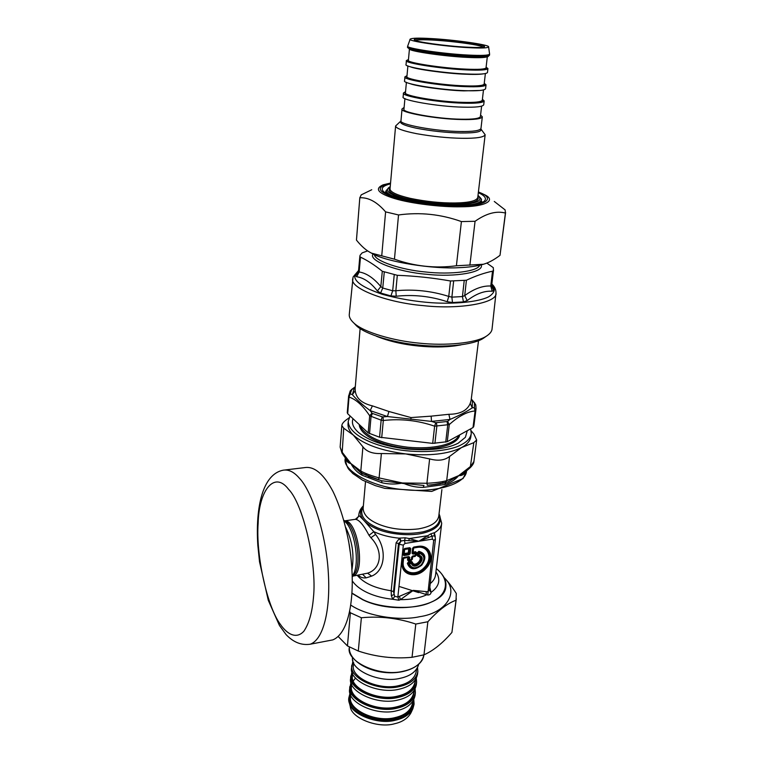 <?xml version="1.0" encoding="UTF-8"?>
<svg xmlns="http://www.w3.org/2000/svg" width="763" height="763" viewBox="0 0 763 763"><rect width="100%" height="100%" fill="white"/><g stroke="black" fill="none" stroke-linecap="round" stroke-linejoin="round"><path stroke-width="1.14" d="M349.32 314.013L349.263 314.585C349.044 317.198 350.618 320.059 353.984 323.15C363.751 332.286 393.679 340.88 419.354 343.159C445.182 345.944 475.797 343.245 486.432 336.14C490.123 333.727 492.011 331.218 492.097 328.595L495.988 293.059C497.877 302.816 459.793 309.816 423.293 305.629C387.041 302.692 349.845 288.385 352.706 279.01L352.754 278.533M358.505 271.285L360.022 255.357L362.167 252.877L367.642 250.884M358.515 271.246L356.702 272.696L355.491 275.805L358.467 271.704L359.84 256.425L360.479 257.141C367.594 260.488 374.862 265.2 382.301 271.266L397.313 275.309C415.139 275.987 432.859 277.875 450.485 280.984L466.403 280.24C475.559 275.929 484.257 272.916 492.516 271.189L493.403 270.627L493.308 267.66L486.813 263.082M358.486 271.475L359.163 271.971L360.479 257.141M355.491 275.805L356.626 276.731C363.827 277.78 370.742 282.52 377.37 290.961L380.823 286.583L382.749 288.032L384.256 272.21M377.37 290.961L380.603 293.021L382.749 288.032L392.678 290.789L395.854 290.751L397.313 275.309M380.603 293.021L390.914 295.92L396.207 296.235C413.556 294.384 430.551 296.206 447.185 301.709L448.758 296.425L451.887 297.141L453.623 281.242M447.185 301.709L452.478 302.529L451.887 297.141L462.435 296.569L464.734 295.567L466.403 280.24M452.478 302.529L463.446 301.91L467.204 300.593C476.026 293.793 484.352 290.674 492.202 291.237L490.771 286.03L491.62 285.867L493.403 270.627M492.202 291.237L493.699 290.589L493.594 287.327L491.82 285.066M356.626 276.731L359.163 271.971C366.44 273.135 373.66 278.009 380.823 286.583L382.301 271.266M396.207 296.235L395.854 290.751C413.842 289.034 431.476 290.922 448.758 296.425L450.485 280.984M467.204 300.593L464.734 295.567C474.119 288.748 482.798 285.572 490.771 286.03L492.516 271.189M485.058 337.103L483.332 338.314C473.079 345.153 443.789 347.756 419.106 345.095C394.576 342.911 365.954 334.68 356.55 325.877L353.965 323.13L356.55 325.877M369.53 433.642L371.037 416.665L372.42 413.441L371.962 413.098L369.693 415.797L381.147 420.165L379.564 437.218L368.176 432.907L347.68 413.708L347.318 412.125M348.634 395.73L349.025 397.075C355.987 399.307 362.883 405.544 369.693 415.797L368.176 432.907M475.959 409.445L473.976 425.22L473.012 427.566L447.271 441.691L432.697 443.379L379.564 437.218M478.506 340.708L471.124 400.346L470.237 403.322L472.24 407.843L474.214 407.556L475.101 410.961L476.036 408.834L475.816 405.163L474.3 402.816L475.721 404.781M470.237 403.322C467.347 410.513 460.223 414.175 448.882 414.299L431.143 416.15L431.496 421.405L435.73 422.721L434.624 426.183L449.273 424.59C458.639 416.112 467.252 411.562 475.101 410.961L473.012 427.566M372.42 413.441L382.273 416.836L381.147 420.165L383.312 420.508C400.794 418.534 417.895 420.423 434.624 426.183L432.697 443.379M355.272 387.108L351.705 389.683L349.025 397.075L347.68 413.708M352.001 389.378L350.246 390.885M474.214 407.556L475.759 410.351L473.689 426.784M435.73 422.721L447.614 421.453L449.273 424.59L447.271 441.691M382.273 416.836L383.016 416.894L383.312 420.508L381.7 437.714M431.143 416.15L410.999 417.571L388.92 411.495L387.413 416.541L370.189 410.628L371.962 413.088M388.92 411.495L372.401 405.868C361.767 403.322 356.044 398.257 355.234 390.675L352.363 394.652L354.452 387.518L355.3 386.822M350.646 393.956L352.363 394.652C356.207 399.287 362.148 404.619 370.189 410.628L372.401 405.868M474.3 402.816L472.402 400.47L472.24 407.843C466.994 411.495 459.584 415.358 449.998 419.44L431.496 421.405L387.413 416.541L383.016 416.894M471.286 399.001L472.402 400.47L471.238 399.402M447.614 421.453L449.998 419.44L448.882 414.299M462.111 138.303C476.293 138.484 483.971 137.292 485.154 134.746L480.833 128.918C482.416 131.77 475.616 133.134 460.461 132.981C446.04 132.667 431.295 131.064 416.207 128.184C403.846 125.494 398.772 123.081 400.985 120.935L395.606 125.971C395.921 128.356 402.912 130.931 416.608 133.678C432.669 136.51 447.833 138.055 462.111 138.303M404.113 107.44L402.034 108.966C399.144 112.409 436.999 119.219 461.644 119.533C474.386 119.801 481.272 118.904 482.321 116.834L480.576 115.079M415.263 40.391C419.908 39.323 431.324 39.647 449.521 41.383C469.092 43.491 480.366 45.418 483.351 47.144M466.594 47.163C476.389 47.697 482.321 47.583 484.391 46.82C486.393 45.379 470.79 42.48 449.13 40.286C429.874 38.369 412.306 38.026 414.414 39.962C414.643 41.727 446.736 46.228 466.594 47.163M431.19 38.57C418.725 37.854 411.715 38.045 410.16 39.151C406.622 40.954 444.085 46.457 468.596 47.649C481.443 48.327 488.11 48.059 488.597 46.839C489.712 44.788 454.29 39.781 431.19 38.57M488.597 46.839L489.608 54.135C488.635 55.413 481.672 55.728 468.72 55.089C443.646 53.963 404.876 48.193 407.709 46.104L410.16 39.151M408.472 59.524L406.412 60.563C403.56 62.967 442.111 68.985 467.09 69.919C479.994 70.473 486.947 70.024 487.929 68.556L486.107 67.239M406.412 60.563L406.05 64.531C403.198 67.02 441.691 73.105 466.641 73.992C479.536 74.516 486.479 74.03 487.471 72.514L487.929 68.556M407.003 75.661L404.934 76.863C402.072 79.619 440.394 85.914 465.258 86.629C478.105 87.087 485.039 86.486 486.041 84.817L484.238 83.348M404.934 76.863L404.581 80.792C401.71 83.634 439.974 89.986 464.82 90.663C477.648 91.093 484.572 90.454 485.583 88.737L486.041 84.817M405.554 91.627L403.484 93C400.594 96.1 438.687 102.652 463.446 103.177C476.236 103.53 483.141 102.776 484.171 100.907L482.397 99.285M403.484 93L403.131 96.882C400.241 100.067 438.277 106.686 463.007 107.154C475.788 107.488 482.693 106.706 483.723 104.789L484.171 100.907M404.924 98.532L403.961 109.138C401.224 112.419 437.237 118.894 460.69 119.2C472.831 119.457 479.393 118.599 480.394 116.634L481.606 106.191M412.897 708.636L411.009 712.728C407.947 718.279 402.492 721.951 394.643 723.734C377.857 728.694 351.352 718.031 350.312 706.776L349.301 702.399C350.36 714.13 378.171 725.289 395.768 720.119C403.999 718.25 409.712 714.426 412.897 708.636L414.023 704.516M350.207 693.357L348.853 698.174L349.301 702.399M415.139 694.33L415.082 695.36C413.517 703.114 407.423 708.245 396.798 710.754C376.235 716.323 346.45 702.246 349.692 688.941L351.009 682.16M415.12 688.97L415.377 692.804C413.823 700.539 407.719 705.661 397.084 708.159C376.502 713.71 346.679 699.661 349.921 686.385M416.36 683.762L416.312 684.802C414.757 692.47 408.644 697.544 397.981 700.024C377.342 705.508 347.403 691.526 350.646 678.364L352.001 671.526M416.321 678.345L416.608 682.227C415.053 689.886 408.939 694.94 398.267 697.401C377.609 702.876 347.632 688.913 350.875 675.78M417.599 673.1L417.552 674.149C415.997 681.75 409.874 686.757 399.163 689.189C378.448 694.597 348.367 680.71 351.609 667.682L352.992 660.796M417.533 667.635L417.847 671.554C416.302 679.127 410.17 684.134 399.45 686.557C378.715 691.936 348.605 678.078 351.848 665.088M353.66 662.637L353.431 665.174C350.351 677.563 379.001 690.744 398.744 685.632C408.949 683.324 414.795 678.565 416.274 671.345L416.293 669.59M418.658 664.392C416.608 671.43 410.504 676.056 400.365 678.269C379.907 683.543 349.883 670.095 352.563 657.391M338.333 636.657L347.451 645.927L358.305 651.03C375.797 656.886 393.708 658.974 412.03 657.305L423.97 654.845C433.174 650.791 442.483 643.323 451.915 632.432L456.312 598.774M350.808 605.097C367.241 616.38 400.146 621.12 419.526 616.723C447.271 612.823 459.469 591.172 444.238 577.877M444.028 577.467C447.881 581.387 451.973 586.728 456.303 593.461L456.026 600.233C447.452 603.342 438.067 610.514 427.871 621.74L415.797 624.058C398.028 618.087 379.888 615.989 361.376 617.753L350.37 612.765L349.692 611.525M451.915 632.432L456.026 600.233M427.871 621.74L423.97 654.845M412.03 657.305L415.797 624.058M361.376 617.753L358.305 651.03M347.451 645.927L350.37 612.765M494.281 201.451L505.135 209.92L505.411 213.058C496.331 210.674 486.222 213.411 475.063 221.289L461.405 221.575C440.947 214.222 419.984 212.019 398.534 214.956L385.601 211.876C377.046 201.957 368.453 197.264 359.812 197.789L361.261 194.842L371.734 189.749M485.64 263.531L482.922 264.427C476.474 266.22 468.654 267.288 459.469 267.641C433.546 269.415 386.717 262.024 372.268 253.583L368.891 251.685M356.502 239.534L356.464 240.116C361.557 246.468 366.593 250.808 371.581 253.154L394.452 259.182C414.557 266.354 435.206 268.557 456.398 265.772L483.399 264.256C488.501 262.825 494.033 259.849 500.013 255.338L505.611 212.4M359.812 197.789L356.464 240.116M381.738 255.853L385.601 211.876M398.534 214.956L394.452 259.182M456.398 265.772L461.405 221.575M475.063 221.289L469.884 265.228M500.013 255.338L505.411 213.058M349.092 417.819L346.106 419.993C343.388 422.063 341.958 423.923 341.843 425.573L343.722 428.215L342.139 453.327M341.834 425.573L340.136 447.108L341.843 451.801L350.97 463.599C348.119 463.046 346.345 461.338 345.649 458.487L345.639 458.439M345.963 458.878L350.97 463.599L360.813 471.038C364.685 473.27 370.78 475.559 379.097 477.924L404.304 483.38L423.98 485.487L423.207 487.404C416.541 487.443 410.208 486.165 404.199 483.599L381.576 480.728L362.12 473.575L360.813 471.038L362.921 446.822C366.593 451.667 372.754 453.899 381.395 453.537L379.097 477.924L378.362 479.765L378.896 479.975L368.233 476.293M368.043 476.217L381.576 480.728L382.005 482.788C388.949 484.371 395.863 484.438 402.74 482.989L426.908 483.284L429.626 458.916C438.038 461.186 444.676 460.366 449.56 456.465L446.689 480.661L444.762 482.893L431.829 484.867L427.328 485.258L426.908 483.284C435.559 482.826 442.149 481.949 446.689 480.661L458.677 475.645L465.134 472.116M470.237 467.652L473.823 442.645L476.646 440.003L473.976 434.147L471.143 430.809M465.735 471.62L465.688 471.896C464.152 474.51 461.815 475.759 458.677 475.645L470.847 466.193L473.918 461.415C473.909 463.074 472.707 465.134 470.304 467.585L465.096 472.144M470.685 429.092L471.257 433.355C470.609 437.848 467.452 441.558 461.768 444.495C449.865 451.62 417.084 454.195 390.837 448.272C366.679 443.16 348.271 432.306 348.252 421.29L349.979 416.207M352.849 419.221C351.466 423.56 353.45 428.062 358.82 432.745C369.197 440.88 384.991 446.288 406.212 448.959C429.493 450.895 446.813 448.978 458.172 443.208L465.401 437.304L467.118 431.333M471.257 433.355L470.876 436.407C470.37 440.594 467.471 444.18 462.168 447.194L461.386 447.623C448.167 454.061 429.617 456.16 405.735 453.918C381.376 450.742 363.913 444.467 353.355 435.101C349.702 431.591 347.918 428.014 348.004 424.362L348.062 423.694M473.823 442.645L461.396 447.633L449.56 456.465M362.921 446.822L353.355 435.101L343.722 428.215M429.626 458.916L405.735 453.918L381.395 453.537M440.27 483.799L427.328 485.258M440.404 483.78L430.771 485.068L447.852 482.006L458.677 475.645C455.11 479.822 450.466 482.779 444.753 484.515L423.207 487.404M445.888 482.597L444.753 484.515M361.424 473.194L362.091 475.244C357.084 472.316 353.374 468.425 350.98 463.599L360.88 472.879L378.362 479.765M285.2 469.951L305.496 467.519C314.795 466.498 323.951 474.452 332.945 491.372C340.002 505.964 345.458 523.923 349.32 545.249C356.741 593.423 349.664 633.204 332.782 639.89L310.207 644.22C323.579 639.547 330.513 609.732 328.367 573.719C326.43 534.51 311.886 490.99 299.363 478.182C294.013 471.935 288.595 469.274 283.13 470.199C262.825 474.195 255.395 506.518 257.808 545.125L259.515 561.73L268.28 600.309L279.449 625.479L286.058 634.578C293.374 642.293 301.423 645.508 310.207 644.22M350.732 555.311L348.634 541.244M351.991 569.436C354.385 554.873 352.296 540.872 345.725 527.443M352.001 593.337L362.74 599.747C394.261 615.35 446.021 606.27 445.869 586.108L445.935 584.954C446.097 579.575 442.893 574.1 436.322 568.549M398.973 586.404L418.629 592.603M417.838 556.217L418.105 555.903C425.764 557.715 414.271 569.646 411.953 562.274L408.539 562.426L407.852 563.266L408.606 563.905L409.292 563.027L409.359 563.771L411.333 563.447C414.49 571.907 428.043 557.858 419.211 555.283L419.421 553.337C424.638 555.311 425.239 559.145 421.214 564.83C415.635 569.093 411.686 568.74 409.359 563.771L408.606 563.905C411.143 569.293 415.425 569.675 421.462 565.049C425.83 558.888 425.191 554.73 419.536 552.584L418.868 551.849L418.057 552.565L417.743 555.388L418.782 555.75L417.247 555.359L417.838 556.217C424.781 557.858 414.366 568.664 412.268 561.988L411.333 563.447L411.267 562.693L411.801 562.98C414.605 570.486 426.612 558.03 418.782 555.75L419.211 555.283L418.458 555.245L418.677 553.309L418.057 552.565L417.552 552.546L417.247 555.359M418.916 551.344L418.868 551.849C425.363 553.795 426.25 558.201 421.519 565.059C414.786 570.085 410.227 569.484 407.852 563.266L407.347 563.323C409.845 569.847 414.624 570.476 421.691 565.202C426.651 558.011 425.725 553.385 418.916 551.344L417.552 552.546M408.501 561.93L409.292 563.027L411.267 562.693L411.362 561.454L408.501 561.93L407.347 563.323M418.677 553.309L419.536 552.584L419.421 553.337L418.677 553.309M411.629 557.143L412.764 556.551L412.125 556.904L411.867 559.26L409.302 560.29L408.749 559.775L409.006 557.41L407.776 557.667L407.518 560.023L408.453 560.872L411.219 560.423L412.373 559.231L412.63 556.866L415.024 556.475L416.178 555.292L416.474 552.555L415.549 551.706L413.155 552.088L413.603 547.996L417.59 547.357C428.396 545.564 433.25 558.707 424.257 567.567C415.749 576.876 401.996 572.937 403.188 562.274L403.608 558.344L407.9 557.343L408.577 560.557L411.352 560.109L412.764 556.551L415.845 555.445L416.15 552.717L412.821 552.25L413.269 548.149L417.723 547.033C428.882 545.192 433.889 558.754 424.6 567.891C415.816 577.505 401.624 573.442 402.864 562.436L403.741 558.03L408.825 556.599L403.751 557.419L402.597 558.621L402.13 562.999C400.804 574.892 416.14 579.27 425.62 568.883C435.654 559.021 430.265 544.362 418.2 546.346L413.756 547.061L412.602 548.254L412.058 553.251L412.983 554.11L415.387 553.719L415.186 555.559L412.783 555.95L411.629 557.143L411.371 559.508L409.502 559.813L409.76 557.448L408.825 556.599M409.76 557.448L403.56 557.896L402.626 562.76C401.357 574.138 416.035 578.335 425.105 568.397C434.71 558.945 429.54 544.925 418 546.833L412.602 548.254M415.549 551.706L415.873 553.48L416.474 552.555M416.178 555.292L414.986 556.036L415.873 553.48L415.387 553.719L415.32 552.965L412.926 553.356L412.983 554.11M415.024 556.475L412.583 556.427L412.783 555.95M412.373 559.231L411.371 559.508L411.219 560.423M408.453 560.872L409.502 559.813L407.518 560.023M413.756 547.061L412.554 553.013L412.926 553.356L413.193 552.593L412.821 552.25L412.058 553.251M404.695 548.502L404.218 549.598L404.504 548.979L409.588 548.168L408.73 548.769L408.291 552.87L404.113 553.547L404.552 549.436L409.235 548.797L408.329 553.375L404.161 554.052L404.686 549.122L409.96 548.521L409.788 547.691L404.695 548.502L403.532 549.703L403.007 554.711L403.942 555.569L409.025 554.749L410.179 553.556L410.723 548.559L409.788 547.691M403.532 549.703L404.037 549.465L403.942 555.569M403.007 554.711L408.958 553.995L408.291 552.87L410.179 553.556M409.025 554.749L409.96 548.521L410.723 548.559M435.129 536.942L434.338 535.826L432.058 536.122L418.763 541.282L404.571 540.404L401.061 541.005L399.173 544.296L398.486 543.59L393.517 591.64L394.7 596.361L397.857 597L413.317 590.371L427.728 595.026C429.722 594.987 430.837 594.1 431.066 592.374L429.474 590.152L435.435 539.183L435.12 536.923M435.024 536.694L434.338 535.817L434.157 532.765L430.771 533.842L432.058 536.122L432.43 539.136L418.763 541.282L409.349 538.564L408.701 540.738M430.771 533.842L427.747 535.712L409.349 538.564L405.248 537.791L399.726 538.087L401.061 541.005L398.486 543.59L396.102 542.751L391.181 590.753L391.343 595.655L393.946 594.625L399.173 544.296L403.322 545.135L397.857 597L398.877 600.233L400.413 599.661L399.45 596.428M427.728 595.026L433.689 540.347L435.435 539.183M426.221 591.64L413.317 590.371L400.413 599.661C410.523 599.67 419.145 598.116 426.269 594.997L426.221 591.64L427.719 591.649L429.474 590.152M428.52 537.648L427.747 535.712L418.763 541.282L404.943 543.456L404.571 540.404L405.248 537.791M402.597 558.621L403.608 558.344L403.751 557.419M344.952 520.824L355.377 519.317C358.991 519.593 363.541 524.925 369.025 535.321L370.894 537.724C383.446 550.457 381.548 568.874 367.594 573.185L353.193 576.055M391.343 595.655L392.735 599.26L398.877 600.233M352.353 580.977C355.482 585.583 360.622 589.532 367.776 592.841C375.196 596.189 383.512 598.326 392.735 599.26L394.7 596.361M435.931 571.783C440.957 579.556 439.335 586.423 431.066 592.374L429.817 587.224M430.122 588.75L429.645 588.683M369.025 535.321L373.803 531.677L375.577 534.434C387.366 549.141 385.105 570.819 371.629 576.122L366.164 577.868C363.016 578.249 360.394 577.362 358.286 575.207M435.253 536.627L434.357 532.793L434.433 535.845M399.726 538.087L396.102 542.751M358.648 516.141L358.801 515.263L364.104 520.633L373.803 531.677C381.223 535.082 389.731 537.257 399.326 538.201L400.756 541.091M359.259 515.902L355.377 519.317C356.636 519.288 357.761 518.058 358.753 515.607L358.801 515.092C359.049 511.668 360.565 508.587 363.36 505.859M439.059 513.757L441.701 523.227C441.233 526.995 438.792 530.19 434.357 532.793L434.157 532.765M355.119 274.422L358.419 272.086M493.184 287.012L494.5 288.605M491.897 284.141C495.979 288.748 494.825 293.011 488.425 296.931C478.077 301.995 454.948 304.208 431.972 302.758C415.139 301.557 398.706 298.772 382.654 294.394C362.635 287.594 353.393 281.127 354.909 274.995L358.677 270.512M390.914 295.92L392.678 290.789L394.223 274.899M463.446 301.91L462.435 296.569L464.2 280.746M493.699 290.589L491.62 285.867L493.547 270.054M356.702 272.696L358.496 271.39M493.594 287.327L491.801 285.009M479.612 265.286C478.048 271.494 450.323 274.861 425.754 272.01C400.995 269.844 374.652 260.965 374.414 254.604M481.148 264.914C484.705 272.067 455.721 277.551 426.603 274.27C397.876 271.99 368.911 260.984 372.821 254.451L372.993 253.936M376.397 336.235C388.882 341.233 402.883 344.494 418.401 346.011C431.896 347.327 444.095 347.279 454.986 345.877L460.966 344.895M351.705 389.683L350.207 390.961L348.586 396.34L347.26 412.802L348.586 396.34L350.494 393.765M447.07 421.691L447.709 425.144L445.735 442.111M436.474 422.826L436.837 426.326L434.91 443.36M474.424 407.394L474.5 403.179M355.234 390.675L355.167 388.443M410.999 417.571L410.904 419.402M359.297 425.449C361.538 436.274 381.223 445.582 407.585 448.539C435.931 451.076 456.77 444.886 459.517 435.73M360.346 426.403C366.173 436.961 381.977 443.894 407.766 447.223C433.842 449.645 454.042 444.257 458.372 436.35M482.321 116.834L480.967 128.489C479.908 130.692 473.031 131.694 460.337 131.503C435.768 131.331 398.076 124.331 400.985 120.64L400.985 120.935M485.154 134.746L477.752 197.569C476.494 200.946 468.892 202.748 454.967 202.987C440.947 203.12 426.097 201.585 410.418 198.39C397.056 195.233 390.255 192.095 390.027 188.966L395.606 125.971M478 195.5C483.771 200.869 476.513 203.893 456.226 204.57C441.243 204.932 416.369 202.157 402.13 198.008C388.148 193.888 384.18 190.101 390.227 186.658M390.236 186.525L386.202 190.492C386.374 192.495 388.892 194.479 393.765 196.453M472.574 204.379C478.143 203.282 481.014 201.766 481.195 199.811C482.168 199.906 481.11 198.428 478.01 195.376M390.112 187.975C386.994 191.332 392.22 194.832 405.792 198.485C422.511 202.357 439.021 204.246 455.311 204.141C472.526 203.711 480.032 201.27 477.838 196.816M489.608 54.135L489.493 55.136C488.52 56.424 481.558 56.748 468.606 56.109C443.541 55.003 404.781 49.214 407.623 47.106L409.874 49.242L425.935 52.723L448.987 55.585L471.048 57.158C480.471 57.339 486.098 57.158 487.948 56.615L489.484 55.213M408.596 47.935C407.967 49.156 413.784 50.759 426.05 52.733C440.69 54.888 454.681 56.319 468.015 57.015C481.396 57.664 488.177 57.273 488.349 55.842M409.683 49.156C409.617 51.283 445.296 56.462 467.452 57.397C478.039 57.931 484.562 57.74 487.023 56.843M487.309 56.786L486.031 67.859C485.087 69.252 478.468 69.671 466.164 69.137C442.397 68.241 405.706 62.528 408.405 60.248L409.426 49.051M408.415 60.115C406.536 61.431 411.61 63.138 423.646 65.246C438.286 67.564 452.516 69.052 466.346 69.719C480.757 70.301 487.319 69.671 486.031 67.831M410.113 66.667C414.776 69.156 447.156 73.649 465.611 74.221C473.394 74.564 479.202 74.459 483.027 73.916M485.373 73.591L484.152 84.121C483.189 85.704 476.589 86.276 464.343 85.838C440.671 85.141 404.209 79.171 406.927 76.548L406.927 76.491M406.946 76.329C405.058 77.836 410.093 79.705 422.053 81.927C436.598 84.35 450.752 85.847 464.524 86.41C478.868 86.877 485.421 86.085 484.162 84.016M409.578 83.453C415.52 86.19 446.469 90.492 463.79 90.864L480.118 90.473M483.475 89.977L482.292 100.22C481.31 101.994 474.729 102.709 462.531 102.356C438.973 101.861 402.73 95.633 405.458 92.685L405.468 92.6M405.487 92.38C403.589 94.078 408.587 96.1 420.47 98.437C434.929 100.964 449.006 102.461 462.712 102.938C476.999 103.291 483.532 102.328 482.311 100.039M349.359 647.491C348.443 658.898 364.848 670.553 384.867 672.48C404.848 674.521 422.893 666.28 423.885 654.873C422.12 663.152 415.234 668.617 403.217 671.259C379.812 677.182 345.715 661.759 349.359 647.491L349.406 646.995M348.853 698.174L348.91 697.544C345.668 710.954 375.339 725.108 395.844 719.471C406.441 716.934 412.516 711.745 414.09 703.934L413.794 699.757M413.355 700.558C413.412 709.409 407.49 715.341 395.568 718.365C373.403 724.192 343.226 707.969 350.37 693.863M350.599 694.502C344.342 708.255 373.908 723.791 395.387 718.107C406.784 715.255 412.659 709.6 413.002 701.13M412.688 701.588L412.64 702.771C411.143 710.21 405.353 715.141 395.253 717.554C375.73 722.904 347.48 709.447 350.57 696.676L350.732 694.835M351.581 683.906C345.172 697.544 374.919 713.062 396.55 707.454C408.062 704.611 413.947 698.984 414.204 690.553M413.899 690.982L413.851 692.27C412.363 699.642 406.555 704.516 396.417 706.891C376.817 712.165 348.443 698.803 351.524 686.156L351.571 685.641M352.573 673.214C346.011 686.748 375.94 702.237 397.723 696.695C409.349 693.882 415.244 688.283 415.415 679.881M415.12 680.3L415.082 681.683C413.594 688.979 407.766 693.805 397.59 696.142C377.923 701.331 349.406 688.064 352.487 675.551L352.535 675.045M478.401 192.095C495.788 197.884 487.271 205.991 459.898 205.829C440.499 206.382 407.175 202.109 392.144 196.673C376.884 191.093 376.35 186.611 390.532 183.244M390.551 183.063L383.102 184.837C374.213 188.852 378.047 193.421 394.585 198.542C411.381 203.692 442.349 207.259 460.766 206.783C484.61 206.849 496.856 200.574 484.791 194.813L478.42 191.914M390.475 183.835C382.044 186 380.06 188.871 384.542 192.438C390.646 196.654 410.523 201.909 433.87 204.284C456.684 206.21 472.984 205.495 482.769 202.147C487.795 199.372 485.325 195.805 478.325 192.686M481.129 200.335L481.825 201.871M385.086 192.705L386.173 190.769M382.005 482.788L362.091 475.244M466.546 470.943C466.002 483.942 436.14 493.146 403.579 489.608C372.201 487.271 342.215 470.332 345.229 458.63L345.229 458.62C347.184 470.122 349.196 469.169 352.754 473.489L362.482 480.137L375.396 485.64L384.743 488.349L431.696 491.429L463.065 478.554L466.517 471.133M280.25 624.191C266.897 606.289 255.758 554.272 258.142 523.389C258.848 490.428 274.327 470.38 288.548 489.283C302.94 503.466 317.112 563.485 313.459 597.515C312.21 612.327 309.034 623.543 303.922 631.154C296.769 639.213 287.537 634.883 280.25 624.191M412.268 561.988L411.362 561.454M403.188 562.274L402.13 562.999M417.59 547.357L418.2 546.346M433.689 540.347L432.43 539.136M404.943 543.456L403.322 545.135M344.065 521.005C353.851 526.861 359.917 560.319 353.975 573.137L352.277 576.151M343.875 520.328L345.83 521.358C355.444 526.67 361.557 559.546 355.701 572.136L352.296 576.876M345.038 520.871C357.628 520.261 365.801 572.183 353.269 575.97M352.01 593.118L362.854 599.594C380.46 608.569 414.834 610.343 431.209 602.102C447.232 595.455 450.838 579.975 436.312 568.588M357.275 575.369C363.808 583.218 375.11 588.34 391.181 590.753L393.517 591.64M367.594 573.185L371.629 576.122M370.894 537.724L375.577 534.434M441.701 523.227L435.587 574.692C435.215 578.049 433.432 581.005 430.246 583.561M362.768 574.453L366.164 577.868M358.848 514.605L358.753 515.607M363.35 505.983C359.344 510.829 359.592 515.712 364.104 520.633C367.013 523.78 371.285 526.546 376.912 528.94C389.13 534.415 410.961 536.523 424.295 532.832C437.933 528.988 442.855 522.665 439.049 513.871M438.983 514.405C441.548 522.645 436.217 528.463 422.998 531.859C406.822 534.758 391.657 533.423 377.523 527.843C363.722 521.625 358.982 514.52 363.302 506.518M441.891 489.608L438.811 515.864C437.762 522.34 430.952 526.689 418.372 528.912C403.637 530.552 390.408 528.988 378.677 524.238C368.701 520.051 363.512 514.787 363.131 508.444L363.169 507.996M349.263 314.585L353.078 277.017L358.572 270.512M495.988 293.059C496.074 289.711 494.72 286.716 491.906 284.074M486.432 336.14L483.332 338.314M360.117 328.586L355.119 388.968M351.409 389.635L355.3 386.765M474.863 403.226L471.286 398.973M402.034 108.966L400.985 120.64M481.195 199.811L480.89 202.376M385.992 192.829L386.202 190.492M407.709 46.104L407.623 47.106M407.89 65.895L406.927 76.548M406.402 82.299L405.458 92.685M348.91 697.544L350.093 692.985M412.64 702.771L412.793 701.435M353.021 681.283L355.596 677.983M351.524 686.156L351.705 684.192M413.851 692.27L414.023 690.811M352.487 675.551L352.678 673.462M415.082 681.683L415.263 680.1M416.312 684.802L416.608 682.227M415.082 695.36L415.377 692.804M417.552 674.149L417.847 671.554M416.274 671.345L416.512 669.304M481.978 201.804C480.528 201.88 485.182 201.747 473.89 204.188C461.892 206.191 433.737 205.247 411.915 201.098C401.51 198.866 393.613 196.549 388.205 194.136L385.162 192.314M482.922 264.427L483.399 264.256M372.268 253.583L371.581 253.154M356.464 240.021L359.812 197.703M476.646 440.003L473.918 461.415M348.252 421.29L348.004 424.362M346.011 458.945L342.024 453.155L340.136 447.108M366.23 473.632L366.078 475.387M365.515 481.663L363.131 508.444M442.836 481.567L442.626 483.341"/></g></svg>
